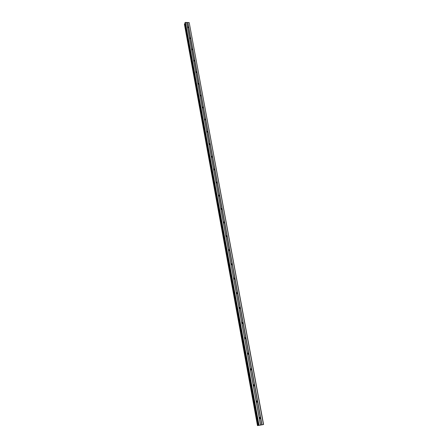 <?xml version="1.0" encoding="UTF-8"?>
<svg xmlns="http://www.w3.org/2000/svg" width="448" height="448" viewBox="0 0 448 448"><rect width="100%" height="100%" fill="white"/><g stroke="black" fill="none" stroke-linecap="round" stroke-linejoin="round"><path stroke-width="0.67" d="M184.951 23.106L185.377 22.4L186.614 22.462L187.449 27.003L188.686 27.059L188.608 27.423L187.578 27.373L187.449 27.003L259.235 418.124L259.302 417.491L260.445 417.424L260.697 417.855L260.534 418.505L259.392 418.566L259.235 418.124L260.512 425.079L263.586 424.497L189.23 22.725L263.441 424.525M259.47 417.301L260.019 417.973L259.734 418.802M256.206 401.615L256.262 401.016L257.404 400.943L257.656 401.363L257.505 401.985L256.362 402.058L256.206 401.615M256.402 400.848L256.995 401.526L256.749 402.304M253.221 385.37L253.266 384.81L254.419 384.72L254.666 385.134L254.531 385.728L253.378 385.812L253.221 385.37M253.383 384.653L254.016 385.336L253.809 386.07M250.286 369.382L250.326 368.85L251.479 368.754L251.726 369.158L251.597 369.723L250.443 369.818L250.286 369.382M250.415 368.715L251.087 369.398L250.908 370.082M247.397 353.64L247.425 353.142L248.584 353.041L248.825 353.433L248.707 353.976L247.554 354.077L247.397 353.64M247.498 353.03L248.198 353.713L248.058 354.34M244.558 338.145L244.574 337.674L245.734 337.568L245.974 337.954L245.868 338.47L244.709 338.576L244.558 338.145M244.625 337.59L245.358 338.268L245.246 338.845M241.758 322.89L241.769 322.442L242.928 322.33L243.163 322.711L243.062 323.204L241.909 323.316L241.758 322.89M241.797 322.386L242.564 323.058L242.474 323.585M238.997 307.866L239.008 307.446L240.162 307.328L240.397 307.698L240.307 308.174L239.148 308.291L238.997 307.866M239.019 307.418L239.809 308.078L239.742 308.56M236.281 293.065L236.286 292.673L237.44 292.55L237.675 292.914L237.586 293.373L236.432 293.49L236.281 293.065M233.755 278.914L233.61 278.118L234.763 277.995L234.993 278.354L234.909 278.79L233.755 278.914L236.281 292.678L237.093 293.328L237.048 293.759L237.586 293.373M233.61 278.118L230.972 264.135L230.972 263.766L232.12 263.659L232.35 264.012L232.266 264.449L231.118 264.55M233.598 278.146L234.394 279.177M230.961 263.838L231.773 264.818M228.374 249.99L228.379 249.631L229.522 249.536L229.746 249.878L229.662 250.309L228.519 250.404L228.374 249.99M228.357 249.743L229.191 250.667M225.82 236.057L225.82 235.704L226.957 235.62L227.175 235.95L227.097 236.382L225.96 236.466L225.82 236.057M225.798 235.85L226.643 236.729M223.294 222.32L223.3 221.978L224.431 221.9L224.65 222.23L224.566 222.656L223.44 222.729L223.294 222.32M223.278 222.163L224.129 222.992M220.814 208.785L220.819 208.454L221.939 208.387L222.158 208.706L222.079 209.126L220.954 209.194L220.814 208.785M220.797 208.673L221.648 209.451M218.366 195.446L218.372 195.121L219.699 195.378L219.621 195.798L218.506 195.854L218.366 195.446M218.355 195.373L219.201 196.112M215.953 182.297L215.958 181.978L217.28 182.241L217.202 182.655L216.093 182.7L215.953 182.297M215.947 182.263L216.787 182.958M213.573 169.338L213.584 169.025L214.682 168.986L214.816 169.697L213.713 169.736L213.573 169.338L214.407 169.994M211.226 156.559L211.238 156.251L212.542 156.52L212.458 156.923L211.366 156.957L211.226 156.559M211.238 156.598L212.055 157.214M208.914 143.954L208.925 143.657L210.011 143.634L210.218 143.931L210.14 144.329L209.054 144.351L208.914 143.954M208.93 144.032L209.737 144.609M206.634 131.527L207.726 131.225L207.934 131.51L207.855 131.908L206.769 131.925L206.634 131.527M206.662 131.645L207.452 132.182M204.383 119.274L205.475 118.983L205.677 119.269L205.598 119.655L204.518 119.666L204.383 119.274M204.422 119.426L205.19 119.93M202.166 107.19L203.252 106.915L203.426 107.447L202.3 107.576L202.166 107.19M202.216 107.369L202.961 107.839M199.976 95.267L201.057 95.004L201.23 95.525L200.11 95.654L199.976 95.267M200.038 95.48L200.76 95.917M197.82 83.502L198.89 83.255L199.069 83.765L197.954 83.888L197.82 83.502M197.893 83.748L198.587 84.157M195.686 71.898L196.756 71.669L196.935 72.162L195.821 72.279L195.686 71.898M195.776 72.178L196.437 72.548M193.586 60.452L194.65 60.228L194.83 60.71L193.721 60.833L193.586 60.452M193.687 60.76L194.32 61.096M191.514 49.157L192.573 48.944L192.746 49.414L191.643 49.532L191.514 49.157M191.626 49.493L192.226 49.801M189.465 38.007L190.523 37.811L190.697 38.265L189.599 38.382L189.465 38.007M189.594 38.371L190.154 38.646M187.6 27.401L188.104 27.642M220.914 209.11L221.234 209.395M223.362 222.544L223.776 222.958M225.848 236.186L226.341 236.706M228.385 250.034L228.928 250.656M230.966 264.09L231.543 264.807M233.593 278.365L234.192 279.166M236.264 292.852L236.874 293.748M238.98 307.569L239.59 308.549M241.746 322.51L242.34 323.574M244.569 337.691L245.129 338.828M247.436 353.119L247.957 354.323M250.359 368.794L250.818 370.059M253.327 384.72L253.725 386.047M256.34 400.904L256.67 402.282M259.409 417.357L259.661 418.774M186.614 22.462L189.078 22.579M185.035 23.688L184.414 24.181L257.488 425.6L260.512 425.079M184.929 22.966L258.373 425.466L184.918 23.038M257.494 425.6L184.414 24.164M188.608 27.423L190.523 37.811M187.846 22.523L261.979 424.805M187.718 22.579L188.496 26.818M187.578 27.373L189.487 37.766M190.635 38.422L192.573 48.944M189.599 38.382L191.531 48.91M192.685 49.566L194.65 60.228M191.643 49.532L193.603 60.2M194.768 60.861L196.756 71.669M193.721 60.833L195.703 71.646M196.874 72.302L198.89 83.255M195.821 72.279L197.831 83.244M199.013 83.899L201.057 95.004M197.954 83.888L199.993 94.998M201.174 95.659L203.252 106.915M200.11 95.654L202.177 106.91M203.37 107.576L205.475 118.983M202.3 107.576L204.394 118.994M205.598 119.655L207.726 131.225M204.518 119.666L206.646 131.242M207.855 131.908L210.011 143.634M206.769 131.925L208.925 143.657M210.14 144.329L212.33 156.223M209.054 144.351L211.238 156.251M212.458 156.923L214.682 168.986M211.366 156.957L213.584 169.025M214.816 169.697L217.067 181.933M213.713 169.736L215.958 181.978M217.202 182.655L219.486 195.065M216.093 182.7L218.372 195.121M219.621 195.798L221.939 208.387M218.506 195.854L220.819 208.454M222.079 209.126L224.431 221.9M220.954 209.194L223.3 221.978M224.566 222.656L226.957 235.62M223.44 222.729L225.82 235.704M227.097 236.382L229.522 249.536M225.96 236.466L228.379 249.631M229.662 250.309L232.12 263.659M228.519 250.404L230.972 263.766M232.266 264.449L234.763 277.995M234.422 279.171L234.909 278.79L237.44 292.55M237.591 293.362L240.162 307.328M236.432 293.49L238.997 307.462M240.313 308.151L242.928 322.33M239.148 308.291L241.752 322.482M243.079 323.165L245.734 337.568M241.909 323.316L244.552 337.725M245.89 338.414L248.584 353.041M244.709 338.576L247.397 353.214M248.741 353.903L251.479 368.754M247.554 354.077L250.281 368.939M251.642 369.634L254.419 384.72M250.443 369.818L253.215 384.922M254.582 385.61L257.404 400.943M253.378 385.812L256.194 401.156M257.572 401.845L260.445 417.424M256.362 402.058L259.224 417.648M260.613 418.342L261.806 424.833M259.392 418.566L260.585 425.062M184.884 23.766L258.143 425.488M185.119 22.523L258.698 425.415M185.377 22.4L259.045 425.354M186.687 22.529L187.466 26.768M184.509 23.946L257.65 425.578M184.57 23.912L257.734 425.561M184.895 23.755L258.16 425.482M212.509 156.822L212.307 157.108M214.855 169.607L214.637 169.904M217.241 182.571L216.994 182.879M219.654 195.72L219.391 196.045M222.107 209.065L221.81 209.401M224.594 222.6L224.269 222.947M227.119 236.337L226.755 236.695M229.678 250.281L229.275 250.65M232.277 264.432L231.834 264.807M240.307 308.174L239.758 308.526M243.062 323.204L242.502 323.529M245.868 338.47L245.297 338.761M248.707 353.976L248.125 354.234M251.597 369.723L251.003 369.947M254.531 385.728L253.926 385.913M257.505 401.985L256.889 402.136M260.534 418.505L259.902 418.617"/></g></svg>
